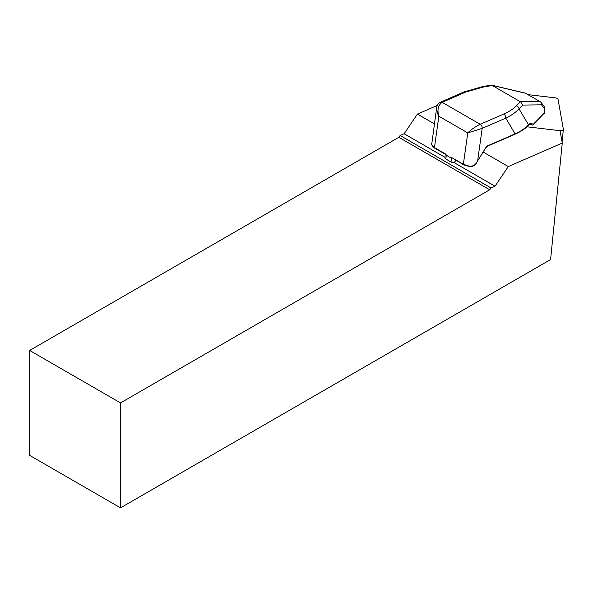 <?xml version="1.0" encoding="UTF-8"?>
<svg xmlns="http://www.w3.org/2000/svg" width="593" height="593" viewBox="0 0 593 593"><rect width="100%" height="100%" fill="white"/><g stroke="black" fill="none" stroke-linecap="round" stroke-linejoin="round"><path stroke-width="0.89" d="M455.987 160.429L454.112 162.608L495.014 186.224L508.305 166.559L562.26 143.054L560.059 130.675M437.345 105.413L417.428 114.086L434.395 123.885M483.302 152.119L508.305 166.559M417.428 114.086L404.137 133.751L444.965 157.323M29.65 350.448L29.65 455.38L120.527 507.845L120.527 402.914L489.707 189.767L398.83 137.302L29.65 350.448L120.527 402.914M398.83 137.302L400.134 135.5L491.011 187.966L495.014 186.224M404.137 133.751L400.134 135.5M491.011 187.966L489.707 189.767M562.26 143.054L550.593 259.556L120.527 507.845M454.112 162.608A3.21 1.616 -174.3 0 1 450.976 161.963L445.869 159.013A3.21 1.616 -174.3 0 1 444.92 157.708L445.269 154.247M532.81 124.975A0.801 0.645 -135.6 0 0 533.292 124.315L544.604 112.759L544.137 106.325M544.448 113.256A0.801 0.645 44.4 0 0 544.604 112.759L533.137 124.819M442.141 102.322A10.044 5.797 120 0 0 442.141 102.33A3.21 2.068 66.5 0 0 440.584 102.144L440.577 102.144A3.21 2.068 66.5 0 1 440.584 102.144L464.149 91.878L482.91 86.534A3.21 1.305 80.7 0 1 483.71 86.941L465.713 92.056L442.141 102.322C438.145 105.28 437.048 109.913 438.857 116.213L437.36 113.174L436.633 107.933C436.819 105.428 438.131 103.501 440.577 102.144A3.21 2.068 66.4 0 1 442.141 102.33L480.197 124.293L503.761 114.026C509.076 111.699 513.286 108.964 516.392 105.813L520.372 101.744L540.164 101.655L540.957 102.322L541.542 104.828L522.678 105.08L520.698 101.914M464.149 91.878A3.21 2.068 66.5 0 1 465.713 92.056M522.678 105.08L519.008 108.823C515.769 112.351 511.351 115.45 505.755 118.103A3.21 2.068 -113.5 0 0 503.761 114.026M450.976 161.963L451.836 157.642L463.363 164.298L469.1 166.122C471.917 166.522 474.222 165.655 476.023 163.505L485.719 147.835A4.018 2.32 -60 0 1 488.002 145.663L515.095 133.862C520.765 131.327 525.25 128.347 528.563 124.938L519.008 108.823A3.21 2.58 -135.6 0 0 516.392 105.813M491.679 85.184L525.087 93.049L540.164 101.655M525.657 93.279L491.263 85.162M492.049 85.37L520.372 101.744M431.637 143.536L431.667 144.507L434.454 147.605L445.973 154.254L445.306 154.069L445.973 154.254L446.247 155.218L451.362 158.168M451.836 157.642L463.518 164.78L469.115 166.44M527.77 125.56L523.026 129.526M488.002 145.663A0.801 0.519 66.5 0 1 487.75 146.071L514.85 134.27A0.801 0.519 66.5 0 0 515.095 133.862L505.755 118.103L482.191 128.37L467.766 132.906C471.116 129.578 475.26 126.709 480.189 124.3A10.044 5.797 -60 0 1 480.197 124.293A3.21 2.068 -113.6 0 1 482.191 128.37L477.565 161.326M431.837 145.018A0.801 0.682 -12.8 0 1 431.667 144.507M469.1 166.122L469.078 166.544C471.605 167.093 473.985 166.122 476.216 163.624L476.023 163.505M476.046 163.483L485.704 147.857L487.75 146.071M529.823 123.641A0.801 0.645 44.4 0 1 529.675 124.137L528.407 125.434A0.801 0.645 44.4 0 0 528.563 124.938L530.913 123.292A0.801 0.719 113.3 0 1 529.89 123.974L532.188 124.96A0.801 0.719 113.3 0 0 532.247 124.99L529.89 123.974M530.913 123.292L533.292 124.315A0.801 0.719 113.3 0 1 532.247 124.99A0.801 0.801 0 0 0 533.151 124.804M526.969 126.806L559.888 130.66A3.21 1.616 5.7 0 0 563.35 129.385A3.21 1.616 5.7 0 0 563.343 129.155L558.072 99.505A3.21 1.616 5.7 0 0 555.152 97.823L528.022 94.643M544.181 108.156L541.542 104.828M492.301 85.533L483.71 86.941M463.518 164.78A0.801 0.467 120 0 1 463.363 164.298L467.766 132.906L438.857 116.213L434.454 147.605A0.801 0.467 -60 0 0 434.61 148.087L445.447 154.35M434.943 148.087A0.801 0.467 -60 0 1 434.61 148.087C434.009 148.146 433.031 147.02 431.674 144.729L436.633 107.926M482.191 128.37L482.191 128.37A3.21 2.068 -113.5 0 0 480.197 124.293M455.639 160.948L455.706 160.273M445.869 159.013L446.247 155.218M544.885 112.01L544.448 107.17M540.979 102.352L544.1 106.28M514.85 134.27C520.469 131.824 524.99 128.881 528.407 125.434M482.91 86.534L491.197 85.177M562.082 142.038L563.35 129.385"/></g></svg>
